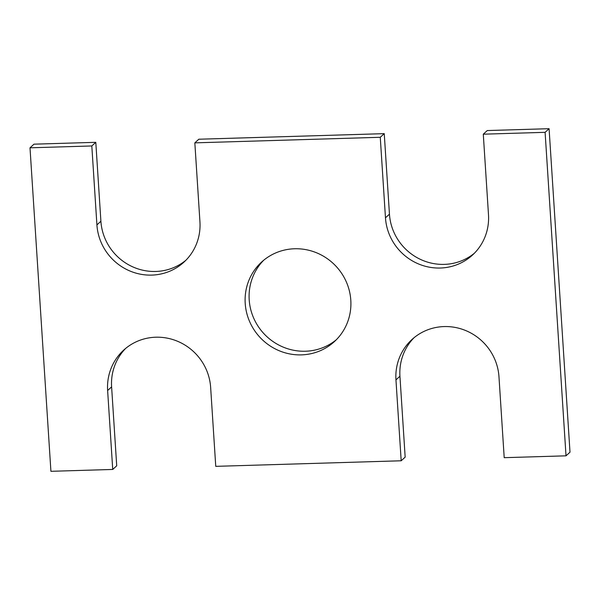 <?xml version="1.0" encoding="UTF-8"?>
<svg xmlns="http://www.w3.org/2000/svg" width="600" height="600" viewBox="0 0 600 600"><rect width="100%" height="100%" fill="white"/><g stroke="black" fill="none" stroke-linecap="round" stroke-linejoin="round"><path stroke-width="0.9" d="M504.202 457.68L566.018 455.827L545.1 132.33L483.285 134.19L488.49 214.718A52.597 50.782 47.6 0 1 472.455 255.097A52.597 50.782 47.6 0 1 418.118 263.775A52.597 50.782 47.6 0 1 385.47 217.808L380.265 137.288L194.835 142.86L199.935 221.79A52.597 50.782 47.6 0 1 183.907 262.178A52.597 50.782 47.6 0 1 129.562 270.847A52.597 50.782 47.6 0 1 96.915 224.888L91.815 145.958L30 147.81L50.918 471.308L112.733 469.447L107.625 390.518A52.597 50.782 47.6 0 1 123.66 350.138A52.597 50.782 47.6 0 1 177.998 341.46A52.597 50.782 47.6 0 1 210.645 387.42L215.752 466.35L401.183 460.778L395.955 379.882A52.597 50.782 47.6 0 1 411.982 339.495A52.597 50.782 47.6 0 1 466.327 330.817A52.597 50.782 47.6 0 1 498.975 376.785L504.202 457.68M483.285 134.19L487.268 130.553L549.082 128.692L570 452.19L566.018 455.827M401.183 460.778L405.165 457.14L399.938 376.237A52.597 50.782 47.6 0 1 414.03 337.733M112.733 469.447L116.715 465.81L111.608 386.88A52.597 50.782 47.6 0 1 125.7 348.368M185.843 260.303A52.597 50.782 47.6 0 1 132.278 266.647A52.597 50.782 47.6 0 1 100.898 221.25L95.797 142.32L33.983 144.172L30 147.81M95.797 142.32L91.815 145.958M474.397 253.222A52.597 50.782 47.6 0 1 420.832 259.567A52.597 50.782 47.6 0 1 389.452 214.17L384.248 133.65L198.817 139.222L194.835 142.86M384.248 133.65L380.265 137.288M549.082 128.692L545.1 132.33M336.315 339.75A53.918 52.057 47.6 0 1 281.385 346.312A53.918 52.057 47.6 0 1 249.195 299.767A53.918 52.057 47.6 0 1 263.685 260.25M245.212 303.405A53.918 52.057 47.6 0 1 261.645 262.013A53.918 52.057 47.6 0 1 336.442 266.707A53.918 52.057 47.6 0 1 334.373 341.625A53.918 52.057 47.6 0 1 278.678 350.52A53.918 52.057 47.6 0 1 245.212 303.405M399.938 376.237L395.955 379.882M111.608 386.88L107.625 390.518M100.898 221.25L96.915 224.888M389.452 214.17L385.47 217.808"/></g></svg>
